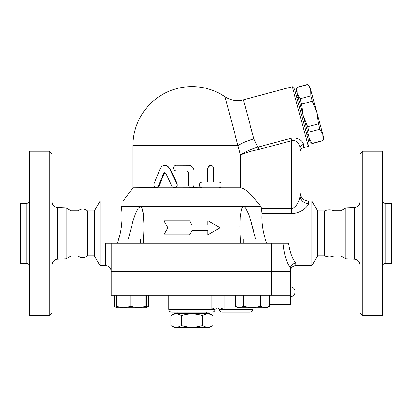 <?xml version="1.0" encoding="UTF-8"?>
<svg xmlns="http://www.w3.org/2000/svg" width="412" height="412" viewBox="0 0 412 412"><rect width="100%" height="100%" fill="white"/><g stroke="black" fill="none" stroke-linecap="round" stroke-linejoin="round"><path stroke-width="0.62" d="M181.414 325.593C188.439 327.787 195.468 327.787 202.498 325.593C206.01 327.787 209.523 327.787 213.04 325.593L213.04 315.618C209.523 313.424 206.01 313.424 202.498 315.618C195.468 313.424 188.439 313.424 181.414 315.618C177.896 313.424 174.384 313.424 170.872 315.618L170.872 325.593C174.384 327.787 177.896 327.787 181.414 325.593L181.414 315.618M213.04 325.593L209.512 327.628L174.4 327.628L170.872 325.593M213.04 315.618L209.512 313.584L174.4 313.584L170.872 315.618M202.498 315.618L202.498 325.593M206.7 312.178L206.7 313.584M382.413 266.322C382.588 264.628 383.526 263.69 385.22 263.51L385.22 203.255C383.515 203.085 382.578 202.153 382.413 200.448M385.22 263.51L391.4 263.51L391.4 203.255L385.22 203.255M362.745 315.551L382.413 315.551L382.413 151.219L362.745 151.219L362.745 315.551L359.939 312.739L359.939 154.026L362.745 151.219M105.575 265.688C108.989 266.023 110.859 267.893 111.194 271.307L111.194 243.214L105.575 243.214L105.575 265.688L100.07 265.688L100.07 201.077L123.08 201.077L132.963 187.738L156.921 187.553L158.131 186.322L163.626 173.473L164.537 172.705L165.876 173.354L172.118 186.698L173.689 187.681L175.605 187.367L176.825 185.93L176.861 184.035L169.275 168.008L168.137 166.587L166.839 165.727L163.888 165.346L161.705 166.417L160.263 168.42L154.042 183.695L153.82 185.122L154.16 186.42L154.953 187.367L156.091 187.738L174.235 187.738M340.966 255.981L345.828 258.788L345.828 207.978L340.966 210.784L340.966 255.981L333.941 255.981C330.821 257.253 327.715 257.212 324.625 255.857L317.606 255.857L311.93 265.688L295.893 265.688C292.479 266.023 290.604 267.893 290.275 271.307L111.194 271.307L111.194 243.214L283.049 243.214C284.192 254.472 286.603 262.671 290.275 267.815L290.321 267.877C290.97 265.06 292.829 263.448 295.893 263.057C292.268 259.03 289.816 252.417 288.529 243.214L283.049 243.214M290.275 271.446L111.194 271.446L111.194 295.322L290.275 295.322L290.275 271.446M345.828 258.788L354.552 259.148C357.817 259.606 359.614 261.476 359.939 264.762M324.625 255.857L324.625 210.913C327.715 209.559 330.821 209.517 333.941 210.784L333.941 255.981M29.587 200.448C29.422 202.153 28.485 203.085 26.78 203.255L26.78 263.51C28.474 263.69 29.412 264.628 29.587 266.322M29.587 315.551L29.587 151.219L49.255 151.219L49.255 315.551L29.587 315.551M26.78 263.51L20.6 263.51L20.6 203.255L26.78 203.255M49.255 315.551L52.061 312.739L52.061 154.026L49.255 151.219M52.061 264.762C52.386 261.476 54.183 259.606 57.448 259.148L57.448 207.622C54.163 207.185 52.365 205.31 52.061 202.009M100.07 201.077L94.394 210.913L94.394 255.857L87.375 255.857C84.3 258.278 81.2 258.314 78.074 255.955L71.049 255.955L66.141 258.793L66.141 207.978L57.448 207.622M66.141 258.793L57.448 259.148M78.074 255.955L78.074 210.81L80.242 209.497C82.889 208.621 85.263 209.09 87.375 210.913L87.375 255.857M71.049 255.955L71.049 210.81L66.141 207.978M318.43 123.837L316.771 112.157L322.751 134.477L319.867 129.188L318.43 123.837L307.604 126.736L309.041 132.087L309.185 138.113L303.201 115.793L307.604 126.736M310.931 95.857L310.787 89.831L316.771 112.157L312.368 101.208L310.931 95.857L300.106 98.756L301.543 104.107L303.201 115.793L297.222 93.467L300.106 98.756M322.751 134.477L323.678 137.932L322.941 140.672L322.751 134.477M307.903 84.542L309.865 86.376L310.787 89.831L307.903 84.542L297.078 87.442L297.222 93.467L296.295 90.012L297.078 87.442M312.116 143.577L310.107 141.568L309.185 138.113L312.116 143.577L322.941 140.672M312.069 143.407L322.895 140.502M309.041 132.087L319.867 129.188M301.543 104.107L312.368 101.208M296.939 97.84L298.293 97.474M140.688 243.214L140.688 239.14L121.025 239.14L121.025 243.214M262.882 243.214L262.882 239.14L243.219 239.14L243.219 243.214M138.303 307.682L145.817 306.368L146.111 307.682L123.564 307.682L130.789 306.368L138.303 307.682M146.111 307.682L146.404 306.368L146.404 295.322M116.632 307.682L116.339 306.368L123.564 307.682L116.617 307.682L114.665 306.554L116.498 307.383M265.05 307.682L269.556 306.368L267.285 307.682L252.031 307.682L260.544 306.368L265.05 307.682M235.52 306.368L237.791 307.682L239.521 307.682L243.523 306.368L252.031 307.682L239.521 307.682L235.52 306.368L235.52 295.322M116.339 295.322L116.339 306.368M130.789 295.322L130.789 306.368M145.817 295.322L145.817 306.368M260.544 295.322L260.544 306.368M243.523 295.322L243.523 306.368M269.556 295.322L269.556 306.368M269.556 304.453L290.275 304.453L290.275 295.322M114.351 295.322L114.351 306.368L114.665 306.554M146.265 307.295L148.392 306.368L146.126 307.682M148.392 295.322L148.392 306.368M224.159 295.322L224.159 309.371L220.708 307.965L214.328 307.965L211.155 309.371L168.781 309.371C168.946 311.075 169.883 312.013 171.588 312.178L208.827 312.178M250.244 312.178L222.15 312.178L250.244 312.178C251.948 312.013 252.886 311.075 253.05 309.371L219.344 309.371L217.938 307.965M163.863 220.744L167.916 227.764L163.863 234.788L189.52 234.788L191.956 230.576L207.88 230.576L207.88 234.788L220.044 227.764L207.88 220.744L207.88 224.957L191.956 224.957L189.52 220.744L163.863 220.744M207.88 234.788L207.88 230.576M163.863 234.788L167.916 227.764M207.88 224.957L207.88 220.744M189.52 220.744L191.956 224.957M164.774 165.263L165.408 165.263L170.012 168.42L177.078 183.695C177.685 185.961 176.877 187.311 174.652 187.738L191.606 187.712L193.393 186.78L194.098 185.112L194.093 170.511L193.594 168.565L192.553 167.04L190.895 165.84L189.103 165.31L176.31 165.263C172.746 165.088 172.746 171.057 176.31 170.882L186.919 170.882L188.356 172.288L188.392 185.385L189.335 187.038L191.23 187.738L174.24 187.738M165.094 172.726L164.285 173.473L158.986 186.157L156.926 187.738M218.736 182.119C222.027 181.944 222.027 187.908 218.736 187.738L202.39 187.738C198.728 187.908 198.728 181.944 202.39 182.119L208.003 182.119L208.024 167.705L208.879 166.021L210.666 165.263L212.546 165.959L213.431 167.617L213.468 182.119L218.736 182.119M218.113 182.119L213.468 182.119M191.956 187.645L202.148 187.738C198.569 187.908 198.569 181.944 202.148 182.119L207.627 182.119L207.627 168.07L210.316 165.263L210.753 165.263M255.898 200.34L258.947 204.11C253.138 196.926 246.227 188.382 240.469 187.738L202.39 187.738M176.676 165.263L188.439 165.263L191.956 166.5M132.963 187.738L132.963 145.601L238.095 145.601A22.475 6.942 165 0 1 253.874 138.89L243.404 99.822C236.823 101.455 230.684 100.425 224.998 96.732A58.993 58.993 0 0 0 191.956 86.608C203.981 86.69 214.992 90.063 224.998 96.732L240.464 155.046M240.469 155.046C244.795 152.955 250.769 151.132 258.386 149.577L257.84 147.136C250.403 149.412 244.615 152.054 240.469 155.046L240.469 187.738L191.23 187.738M290.321 267.877L290.275 271.307M311.93 265.688L311.93 201.077L308.531 201.077C303.412 200.577 300.606 197.77 300.106 192.651L300.106 195.695A8.425 7.797 180 0 0 308.531 203.492L308.531 201.077M266.626 243.214C262.949 232.96 261.383 223.124 261.929 213.71L261.929 213.735M300.106 151.843L300.106 148.135A4.213 3.76 0 0 1 303.34 144.483L303.227 147.774C301.141 148.655 300.101 150.009 300.106 151.843L300.106 195.695C300.003 198.97 296.764 207.839 291.675 208.575L261.399 208.575L261.929 213.71L291.675 213.71C301.847 213.122 308.331 206.088 308.531 203.492M141.46 207.37L140.312 206.695L121.226 206.695C123.749 199.243 123.749 199.243 121.226 206.695C122.879 214.281 122.354 230.73 117.286 243.214M117.296 243.188L118.96 238.115M144.015 226.991L143.896 220.667M143.865 219.962L143.453 214.755M143.381 214.163L143.165 212.669M142.609 210.007L141.96 208.194M128.317 239.14L132.978 221.038L135.424 213.874L138.252 208.23L140.312 206.695L141.084 206.989L141.934 208.142L143.402 214.317L144.015 226.652L143.381 243.214M240.526 243.214L239.923 229.788L240.237 216.954L241.504 209.327L242.39 207.447L243.111 206.809L244.45 206.989L245.593 208.142L248.657 214.317L250.743 220.425L255.589 239.14M261.399 208.575L260.976 206.695L258.947 204.11L258.947 149.458L258.293 147.017L257.84 147.136L291.021 138.247L291.675 140.688C296.758 139.143 300.173 145.369 300.106 148.135L300.106 195.695M140.312 206.695L260.976 206.695M253.493 230.308L250.82 220.667M250.599 219.962L248.822 214.755M248.596 214.158L247.993 212.669M246.742 210.002L245.629 208.194M244.919 207.37L243.6 206.695M258.386 149.577L291.675 140.688L291.675 213.71M257.84 147.136L253.874 138.89M303.34 144.483C303.526 142.016 298.633 136.645 291.021 138.247L291.068 138.236M243.404 99.822L292.283 86.726L308.279 146.42L303.227 147.774M308.279 146.42L309.118 143.288L294.575 89.023L292.283 86.726M94.394 255.857L100.07 265.688M317.606 255.857L317.606 210.913L311.93 201.077M271.621 271.446L271.621 295.322M345.828 207.978L354.552 207.622L354.552 259.148M216.532 307.965L215.131 309.371L211.155 309.371L211.155 295.322M130.856 271.446L130.856 295.322M253.05 271.446L253.05 295.322M177.078 183.695L176.722 183.695M170.012 168.42L169.487 168.42M158.986 186.157L158.203 186.157M164.285 173.473L163.626 173.473M207.627 168.07L208.003 168.07M295.893 265.688L295.893 263.057M271.621 271.307L271.621 243.214M253.05 271.307L253.05 243.214M130.856 271.307L130.856 243.214M177.206 312.178L177.206 313.584M354.552 207.622C357.837 207.185 359.635 205.31 359.939 202.009M340.966 210.784L333.941 210.784M78.074 210.81L71.049 210.81M297.031 87.272L307.857 84.372M306.755 134.472L308.109 134.106M290.275 296.728A4.918 4.918 0 0 0 295.188 291.814A4.918 4.918 0 0 0 290.275 286.896M253.05 307.682L253.05 309.371M219.344 309.371C219.508 311.075 220.446 312.013 222.15 312.178M215.131 309.371C214.961 311.075 214.029 312.013 212.319 312.178M168.781 295.322L168.781 309.371M191.956 86.608A58.993 58.993 0 0 0 132.963 145.601M144.015 226.652L144.015 227.136L144.015 226.652M239.897 226.652L239.897 226.991L239.897 226.652M94.394 210.913L87.375 210.913M324.625 210.913L317.606 210.913"/></g></svg>
